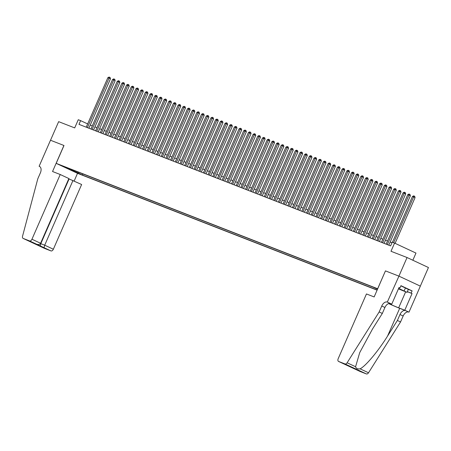 <?xml version="1.0" encoding="UTF-8"?>
<svg xmlns="http://www.w3.org/2000/svg" width="451" height="451" viewBox="0 0 451 451"><rect width="100%" height="100%" fill="white"/><g stroke="black" fill="none" stroke-linecap="round" stroke-linejoin="round"><path stroke-width="0.68" d="M377.65 288.922L374.815 287.772L377.583 289.068M412.845 260.244L415.974 253.079L394.574 243.089L392.229 242.176L390.605 245.896L78.987 124.358L80.611 120.637L78.271 119.724L74.691 127.909L58.647 121.652L50.518 140.25L63.991 145.504L56.189 163.358L377.718 288.77M420.326 286.12L428.45 267.528L407.05 257.532L398.921 276.136L385.453 270.882L377.65 288.736M56.189 163.358L77.589 173.347L377.104 290.168M64.516 166.994L60.411 165.151L64.578 166.842M377.538 289.176L372.876 287.045L65.474 167.152L69.522 169.046L69.866 168.866M78.04 172.056L78.316 173.15L82.364 175.039L377.171 290.021M78.316 173.15L64.369 167.033L69.522 169.046M394.574 243.089L391 251.275L407.05 257.532M87.652 123.924L80.611 120.637M391.981 242.745L390.171 242.04M387.51 241.003L385.481 240.214M382.826 239.177L380.796 238.382M378.135 237.344L376.111 236.555M373.451 235.518L371.427 234.729M368.766 233.691L366.736 232.902M364.081 231.865L362.052 231.075M359.396 230.038L357.367 229.243M354.706 228.206L352.682 227.417M350.021 226.379L347.997 225.59M345.336 224.553L343.307 223.764M340.652 222.726L338.622 221.937M335.961 220.9L333.937 220.105M331.276 219.073L329.253 218.278M326.592 217.241L324.562 216.452M321.907 215.415L319.877 214.625M317.222 213.588L315.193 212.799M312.532 211.761L310.508 210.972M307.847 209.935L305.823 209.14M303.162 208.103L301.133 207.313M298.477 206.276L296.448 205.487M293.793 204.45L291.763 203.66M289.102 202.623L287.078 201.834M284.418 200.796L282.394 200.002M279.733 198.964L277.703 198.175M275.048 197.138L273.018 196.348M270.358 195.311L268.334 194.522M265.673 193.485L263.649 192.695M260.988 191.658L258.959 190.863M256.303 189.826L254.274 189.037M251.619 187.999L249.589 187.21M246.928 186.173L244.904 185.384M242.243 184.346L240.22 183.557M237.559 182.52L235.529 181.725M232.874 180.688L230.844 179.898M228.183 178.861L226.16 178.072M223.499 177.034L221.475 176.245M218.814 175.208L216.784 174.419M214.129 173.381L212.1 172.586M209.444 171.549L207.415 170.76M204.754 169.723L202.73 168.933M200.069 167.896L198.045 167.107M195.384 166.069L193.355 165.28M190.7 164.243L188.67 163.448M186.009 162.416L183.985 161.621M181.325 160.584L179.301 159.795M176.64 158.758L174.61 157.968M171.955 156.931L169.926 156.142M167.27 155.105L165.241 154.315M162.58 153.278L160.556 152.483M157.895 151.446L155.871 150.657M153.21 149.619L151.181 148.83M148.526 147.793L146.496 147.003M143.841 145.966L141.811 145.177M139.15 144.14L137.127 143.345M134.466 142.307L132.442 141.518M129.781 140.481L127.751 139.692M125.096 138.654L123.067 137.865M120.406 136.828L118.382 136.039M115.721 135.001L113.697 134.206M111.036 133.169L109.007 132.38M106.351 131.342L104.322 130.553M101.667 129.516L99.637 128.727M96.976 127.689L94.952 126.9M92.292 125.863L90.268 125.068M82.849 173.928L82.364 175.039M73.395 170.241L73.163 171.138M385.453 270.882L374.144 296.944L366.46 293.951L338.182 358.675A2.435 1.505 -65 0 0 338.554 361.431A2.435 1.505 -65 0 0 338.611 361.454L345.009 363.951A2.435 1.505 -65 0 0 347.112 362.784L379.156 311.962L381.755 306.009A5.688 3.518 115 0 1 387.313 302.08L398.943 276.142L420.349 286.131L408.972 312.171L404.778 310.215L412.056 293.55L407.343 291.712M88.886 128.219L110.472 78.818L109.024 78.141L87.398 127.639M107.857 77.685L109.063 77.059L109.531 77.239L109.024 78.141L107.857 77.685L86.231 127.182M109.531 77.239L110.112 77.51L110.472 78.818M398.475 288.775L403.944 290.974L398.611 288.471M400.871 285.838L408.347 289.407L407.05 292.383L398.447 288.843M398.639 288.398L407.05 292.383M405.472 287.868L404.169 290.844M60.231 174.514L31.953 239.239L40.596 243.275L68.879 178.551L60.231 174.514L52.541 171.515L63.918 145.476L50.495 140.238L39.119 166.278L39.778 166.588M68.766 178.799L81.631 184.504L53.353 249.228A2.435 1.505 115 0 1 50.974 250.914L44.576 248.416A2.435 1.505 115 0 1 44.519 248.394L23.119 238.404A2.435 1.505 -65 0 1 22.55 236.2L37.783 178.821L40.381 172.868A5.688 3.518 -65 0 0 39.508 166.436A5.688 3.518 -65 0 0 39.378 166.38L39.119 166.278M50.974 250.914L29.569 240.924L23.176 238.427L44.576 248.416M77.521 173.319L74.161 181.014M72.983 180.468L44.705 245.192L53.353 249.228M29.569 240.924A2.435 1.505 -65 0 0 31.953 239.239M69.093 178.951L40.816 243.675L44.705 245.192L44.057 247.689M40.167 246.167L40.816 243.675L40.472 243.517M32.59 242.632L32.917 242.762M40.596 243.275C39.812 244.538 38.436 244.825 36.48 244.149L32.754 242.7M379.156 311.962L382.324 313.439L372.498 329.027L359.718 352.614L355.58 366.736C356.177 368.518 357.666 369.211 360.05 368.828C365.338 366.5 378.327 351.025 387.567 336.057L397.393 320.475L399.992 314.522A5.688 3.518 115 0 1 405.545 310.592L408.972 312.171M397.393 320.475L400.556 321.952L403.16 315.999A5.688 3.518 115 0 1 408.713 312.075M387.313 302.08L390.476 303.562A5.688 3.518 115 0 0 384.923 307.486L382.324 313.439M338.611 361.454L360.011 371.444L366.409 373.941L345.009 363.951M360.05 368.828L368.518 372.774L400.556 321.952M387.567 302.181L391.761 304.137L399.045 287.473L399.969 287.907L399.017 287.535M408.347 289.418L412.107 290.884L400.945 285.675L399.969 287.907M412.107 290.884L411.132 293.116L412.056 293.55M398.943 276.142L385.52 270.904M388.683 303.562A9.138 0.288 -156.4 0 0 398.661 307.83L404.778 310.215M391.761 304.137L389.923 303.422M388.615 303.591A10.582 0.333 -156.4 0 0 399.687 308.309L405.545 310.592M368.518 372.774A2.435 1.505 115 0 1 366.409 373.941M407.371 291.65L411.132 293.116M345.522 364.684L338.554 361.431M349.412 366.201L345.539 364.696M353.099 368.219L351.679 367.261M93.577 130.051L115.157 80.644L113.714 79.974L92.089 129.471M112.541 79.517L113.748 78.886L114.216 79.072L113.714 79.974L112.541 79.517L90.916 129.014M114.216 79.072L114.796 79.342L115.157 80.644M98.262 131.878L119.842 82.477L118.399 81.8L96.773 131.297M117.226 81.343L118.433 80.712L118.901 80.898L118.399 81.8L117.226 81.343L95.601 130.841M118.901 80.898L119.481 81.169L119.842 82.477M102.946 133.705L124.532 84.303L123.084 83.627L101.458 133.124M121.911 83.17L123.117 82.544L123.591 82.725L123.084 83.627L121.911 83.17L100.285 132.667M123.591 82.725L124.166 82.995L124.532 84.303M107.631 135.531L129.217 86.13L127.768 85.453L106.143 134.95M126.596 84.997L127.808 84.371L128.276 84.551L127.768 85.453L126.596 84.997L104.976 134.494M128.276 84.551L128.851 84.822L129.217 86.13M112.316 137.358L133.902 87.956L132.453 87.28L110.833 136.777M131.286 86.823L132.493 86.197L132.96 86.378L132.453 87.28L131.286 86.823L109.661 136.32M132.96 86.378L133.541 86.648L133.902 87.956M117.006 139.19L138.587 89.783L137.143 89.112L115.518 138.609M135.971 88.655L137.177 88.024L137.645 88.21L137.143 89.112L135.971 88.655L114.345 138.153M137.645 88.21L138.226 88.481L138.587 89.783M121.691 141.016L143.271 91.615L141.828 90.939L120.203 140.436M140.656 90.482L141.862 89.85L142.33 90.037L141.828 90.939L140.656 90.482L119.03 139.979M142.33 90.037L142.911 90.307L143.271 91.615M126.376 142.843L147.962 93.442L146.513 92.765L124.888 142.262M145.34 92.308L146.552 91.683L147.02 91.863L146.513 92.765L145.34 92.308L123.715 141.806M147.02 91.863L147.595 92.134L147.962 93.442M131.061 144.67L152.647 95.268L151.198 94.592L129.572 144.089M150.031 94.135L151.237 93.509L151.705 93.69L151.198 94.592L150.031 94.135L128.405 143.632M151.705 93.69L152.286 93.96L152.647 95.268M135.751 146.496L157.331 97.095L155.888 96.418L134.263 145.915M154.716 95.962L155.922 95.336L156.39 95.516L155.888 96.418L154.716 95.962L133.09 145.459M156.39 95.516L156.971 95.787L157.331 97.095M140.436 148.323L162.016 98.921L160.573 98.25L138.947 147.748M159.4 97.788L160.607 97.162L161.075 97.348L160.573 98.25L159.4 97.788L137.775 147.291M161.075 97.348L161.655 97.613L162.016 98.921M145.121 150.155L166.707 100.748L165.258 100.077L143.632 149.574M164.085 99.62L165.291 98.989L165.765 99.175L165.258 100.077L164.085 99.62L142.46 149.118M165.765 99.175L166.34 99.445L166.707 100.748M149.805 151.981L171.391 102.58L169.942 101.903L148.317 151.401M168.77 101.447L169.982 100.821L170.45 101.001L169.942 101.903L168.77 101.447L147.15 150.944M170.45 101.001L171.025 101.272L171.391 102.58M154.49 153.808L176.076 104.406L174.627 103.73L153.007 153.227M173.46 103.273L174.667 102.648L175.135 102.828L174.627 103.73L173.46 103.273L151.835 152.771M175.135 102.828L175.715 103.099L176.076 104.406M159.18 155.634L180.761 106.233L179.318 105.557L157.692 155.054M178.145 105.1L179.351 104.474L179.819 104.655L179.318 105.557L178.145 105.1L156.52 154.597M179.819 104.655L180.4 104.925L180.761 106.233M163.865 157.461L185.446 108.06L184.002 107.389L162.377 156.886M182.83 106.926L184.036 106.301L184.504 106.487L184.002 107.389L182.83 106.926L161.204 156.424M184.504 106.487L185.085 106.752L185.446 108.06M168.55 159.293L190.136 109.886L188.687 109.215L167.062 158.713M187.515 108.759L188.727 108.127L189.195 108.313L188.687 109.215L187.515 108.759L165.889 158.256M189.195 108.313L189.77 108.584L190.136 109.886M173.235 161.12L194.821 111.718L193.372 111.042L171.746 160.539M192.205 110.585L193.411 109.959L193.879 110.14L193.372 111.042L192.205 110.585L170.579 160.082M193.879 110.14L194.46 110.41L194.821 111.718M177.925 162.946L199.505 113.545L198.062 112.868L176.437 162.366M196.89 112.412L198.096 111.786L198.564 111.966L198.062 112.868L196.89 112.412L175.264 161.909M198.564 111.966L199.145 112.237L199.505 113.545M182.61 164.773L204.19 115.371L202.747 114.695L181.122 164.192M201.574 114.238L202.781 113.613L203.249 113.793L202.747 114.695L201.574 114.238L179.949 163.736M203.249 113.793L203.829 114.064L204.19 115.371M187.295 166.599L208.881 117.198L207.432 116.521L185.806 166.019M206.259 116.065L207.466 115.439L207.939 115.625L207.432 116.521L206.259 116.065L184.634 165.562M207.939 115.625L208.514 115.89L208.881 117.198M191.979 168.432L213.565 119.025L212.117 118.354L190.491 167.851M210.944 117.897L212.156 117.266L212.624 117.452L212.117 118.354L210.944 117.897L189.324 167.394M212.624 117.452L213.199 117.722L213.565 119.025M196.664 170.258L218.25 120.857L216.801 120.18L195.182 169.677M215.634 119.724L216.841 119.092L217.309 119.278L216.801 120.18L215.634 119.724L194.009 169.221M217.309 119.278L217.889 119.549L218.25 120.857M201.355 172.085L222.935 122.683L221.492 122.007L199.866 171.504M220.319 121.55L221.526 120.924L221.993 121.105L221.492 122.007L220.319 121.55L198.694 171.047M221.993 121.105L222.574 121.375L222.935 122.683M206.039 173.911L227.62 124.51L226.176 123.833L204.551 173.331M225.004 123.377L226.21 122.751L226.678 122.931L226.176 123.833L225.004 123.377L203.378 172.874M226.678 122.931L227.259 123.202L227.62 124.51M210.724 175.738L232.31 126.336L230.861 125.66L209.236 175.157M229.689 125.203L230.901 124.577L231.369 124.758L230.861 125.66L229.689 125.203L208.063 174.7M231.369 124.758L231.944 125.028L232.31 126.336M215.409 177.57L236.995 128.163L235.546 127.492L213.921 176.989M234.379 127.035L235.585 126.404L236.053 126.59L235.546 127.492L234.379 127.035L212.754 176.533M236.053 126.59L236.628 126.861L236.995 128.163M220.094 179.397L241.68 129.995L240.236 129.319L218.611 178.816M239.064 128.862L240.27 128.231L240.738 128.417L240.236 129.319L239.064 128.862L217.438 178.359M240.738 128.417L241.319 128.687L241.68 129.995M224.784 181.223L246.364 131.822L244.921 131.145L223.296 180.642M243.749 130.689L244.955 130.063L245.423 130.243L244.921 131.145L243.749 130.689L222.123 180.186M245.423 130.243L246.004 130.514L246.364 131.822M229.469 183.05L251.049 133.648L249.606 132.972L227.98 182.469M248.433 132.515L249.64 131.889L250.113 132.07L249.606 132.972L248.433 132.515L226.808 182.012M250.113 132.07L250.688 132.34L251.049 133.648M234.154 184.876L255.74 135.475L254.291 134.798L232.665 184.296M253.118 134.342L254.33 133.716L254.798 133.896L254.291 134.798L253.118 134.342L231.493 183.839M254.798 133.896L255.373 134.167L255.74 135.475M238.838 186.708L260.424 137.301L258.975 136.63L237.356 186.128M257.809 136.174L259.015 135.542L259.483 135.728L258.975 136.63L257.809 136.174L236.183 185.671M259.483 135.728L260.064 135.999L260.424 137.301M243.529 188.535L265.109 139.133L263.666 138.457L242.04 187.954M262.493 138L263.7 137.369L264.168 137.555L263.666 138.457L262.493 138L240.868 187.498M264.168 137.555L264.748 137.826L265.109 139.133M248.213 190.361L269.794 140.96L268.351 140.284L246.725 189.781M267.178 139.827L268.384 139.201L268.852 139.382L268.351 140.284L267.178 139.827L245.553 189.324M268.852 139.382L269.433 139.652L269.794 140.96M252.898 192.188L274.484 142.787L273.035 142.11L251.41 191.607M271.863 141.653L273.075 141.028L273.543 141.208L273.035 142.11L271.863 141.653L250.237 191.151M273.543 141.208L274.118 141.479L274.484 142.787M257.583 194.015L279.169 144.613L277.72 143.937L256.095 193.434M276.548 143.48L277.76 142.854L278.228 143.035L277.72 143.937L276.548 143.48L254.928 192.977M278.228 143.035L278.803 143.305L279.169 144.613M262.268 195.841L283.854 146.44L282.411 145.769L260.785 195.266M281.238 145.312L282.444 144.681L282.912 144.867L282.411 145.769L281.238 145.312L259.613 194.809M282.912 144.867L283.493 145.132L283.854 146.44M266.958 197.673L288.539 148.266L287.095 147.595L265.47 197.093M285.923 147.139L287.129 146.507L287.597 146.693L287.095 147.595L285.923 147.139L264.297 196.636M287.597 146.693L288.178 146.964L288.539 148.266M271.643 199.5L293.223 150.098L291.78 149.422L270.155 198.919M290.607 148.965L291.814 148.34L292.287 148.52L291.78 149.422L290.607 148.965L268.982 198.463M292.287 148.52L292.862 148.791L293.223 150.098M276.328 201.326L297.914 151.925L296.465 151.248L274.839 200.746M295.292 150.792L296.504 150.166L296.972 150.346L296.465 151.248L295.292 150.792L273.667 200.289M296.972 150.346L297.547 150.617L297.914 151.925M281.012 203.153L302.598 153.752L301.15 153.075L279.524 202.572M299.983 152.618L301.189 151.993L301.657 152.173L301.15 153.075L299.983 152.618L278.357 202.116M301.657 152.173L302.238 152.444L302.598 153.752M285.703 204.98L307.283 155.578L305.84 154.907L284.215 204.404M304.667 154.445L305.874 153.819L306.342 154.005L305.84 154.907L304.667 154.445L283.042 203.942M306.342 154.005L306.922 154.27L307.283 155.578M290.388 206.812L311.968 157.405L310.525 156.734L288.899 206.231M309.352 156.277L310.559 155.646L311.027 155.832L310.525 156.734L309.352 156.277L287.727 205.774M311.027 155.832L311.607 156.102L311.968 157.405M295.072 208.638L316.658 159.237L315.21 158.56L293.584 208.058M314.037 158.104L315.243 157.478L315.717 157.658L315.21 158.56L314.037 158.104L292.411 207.601M315.717 157.658L316.292 157.929L316.658 159.237M299.757 210.465L321.343 161.063L319.894 160.387L298.269 209.884M318.722 159.93L319.934 159.304L320.402 159.485L319.894 160.387L318.722 159.93L297.102 209.427M320.402 159.485L320.977 159.755L321.343 161.063M304.442 212.291L326.028 162.89L324.579 162.213L302.959 211.711M323.412 161.757L324.619 161.131L325.086 161.311L324.579 162.213L323.412 161.757L301.787 211.254M325.086 161.311L325.667 161.582L326.028 162.89M309.132 214.118L330.713 164.716L329.269 164.04L307.644 213.537M328.097 163.583L329.303 162.958L329.771 163.144L329.269 164.04L328.097 163.583L306.471 213.081M329.771 163.144L330.352 163.409L330.713 164.716M313.817 215.95L335.397 166.543L333.954 165.872L312.329 215.369M332.782 165.416L333.988 164.784L334.456 164.97L333.954 165.872L332.782 165.416L311.156 214.913M334.456 164.97L335.037 165.241L335.397 166.543M318.502 217.777L340.088 168.375L338.639 167.699L317.014 217.196M337.466 167.242L338.678 166.611L339.146 166.797L338.639 167.699L337.466 167.242L315.841 216.739M339.146 166.797L339.721 167.067L340.088 168.375M323.187 219.603L344.773 170.202L343.324 169.525L321.698 219.023M342.157 169.069L343.363 168.443L343.831 168.623L343.324 169.525L342.157 169.069L320.531 218.566M343.831 168.623L344.412 168.894L344.773 170.202M327.877 221.43L349.457 172.028L348.014 171.352L326.389 220.849M346.842 170.895L348.048 170.269L348.516 170.45L348.014 171.352L346.842 170.895L325.216 220.392M348.516 170.45L349.097 170.72L349.457 172.028M332.562 223.256L354.142 173.855L352.699 173.178L331.073 222.676M351.526 172.722L352.733 172.096L353.201 172.276L352.699 173.178L351.526 172.722L329.901 222.219M353.201 172.276L353.781 172.547L354.142 173.855M337.247 225.088L358.833 175.681L357.384 175.011L335.758 224.508M356.211 174.554L357.417 173.923L357.891 174.109L357.384 175.011L356.211 174.554L334.586 224.051M357.891 174.109L358.466 174.379L358.833 175.681M341.931 226.915L363.517 177.514L362.068 176.837L340.443 226.334M360.896 176.38L362.108 175.749L362.576 175.935L362.068 176.837L360.896 176.38L339.276 225.878M362.576 175.935L363.151 176.206L363.517 177.514M346.616 228.742L368.202 179.34L366.753 178.664L345.133 228.161M365.586 178.207L366.793 177.581L367.261 177.762L366.753 178.664L365.586 178.207L343.961 227.704M367.261 177.762L367.841 178.032L368.202 179.34M351.306 230.568L372.887 181.167L371.444 180.49L349.818 229.987M370.271 180.034L371.477 179.408L371.945 179.588L371.444 180.49L370.271 180.034L348.646 229.531M371.945 179.588L372.526 179.859L372.887 181.167M355.991 232.395L377.572 182.993L376.128 182.317L354.503 231.814M374.956 181.86L376.162 181.234L376.63 181.415L376.128 182.317L374.956 181.86L353.33 231.357M376.63 181.415L377.211 181.685L377.572 182.993M360.676 234.227L382.262 184.82L380.813 184.149L359.188 233.646M379.641 183.692L380.853 183.061L381.32 183.247L380.813 184.149L379.641 183.692L358.015 233.19M381.32 183.247L381.896 183.518L382.262 184.82M365.361 236.053L386.947 186.652L385.498 185.975L363.872 235.473M384.331 185.519L385.537 184.887L386.005 185.073L385.498 185.975L384.331 185.519L362.705 235.016M386.005 185.073L386.58 185.344L386.947 186.652M370.051 237.88L391.631 188.479L390.188 187.802L368.563 237.299M389.016 187.345L390.222 186.72L390.69 186.9L390.188 187.802L389.016 187.345L367.39 236.843M390.69 186.9L391.271 187.171L391.631 188.479M374.736 239.706L396.316 190.305L394.873 189.629L373.248 239.126M393.7 189.172L394.907 188.546L395.375 188.727L394.873 189.629L393.7 189.172L372.075 238.669M395.375 188.727L395.955 188.997L396.316 190.305M379.421 241.533L401.001 192.132L399.558 191.455L377.932 240.952M398.385 190.999L399.592 190.373L400.065 190.553L399.558 191.455L398.385 190.999L376.76 240.496M400.065 190.553L400.64 190.824L401.001 192.132M384.105 243.36L405.691 193.958L404.243 193.287L382.617 242.785M403.07 192.831L404.282 192.199L404.75 192.385L404.243 193.287L403.07 192.831L381.45 242.328M404.75 192.385L405.325 192.656L405.691 193.958M388.79 245.192L410.376 195.785L408.927 195.114L387.308 244.611M407.76 194.657L408.967 194.026L409.435 194.212L408.927 195.114L407.76 194.657L386.135 244.154M409.435 194.212L410.015 194.482L410.376 195.785M395.087 243.331L415.061 197.617L413.618 196.94L393.616 242.717M412.445 196.484L413.652 195.858L414.119 196.038L413.618 196.94L412.445 196.484L392.443 242.26M414.119 196.038L414.7 196.309L415.061 197.617M399.992 314.522L403.16 315.999M384.923 307.486L381.755 306.009M347.112 362.784L355.58 366.736M387.567 336.057L399.687 308.309M405.652 291.836L398.661 307.83M356.865 369.679L349.429 366.206M352.975 368.163L359.96 371.421"/></g></svg>
